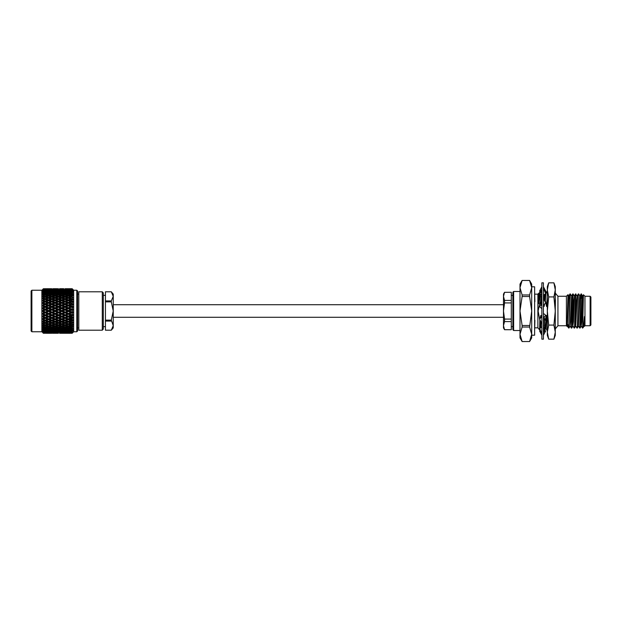 <?xml version="1.0" encoding="UTF-8"?>
<svg xmlns="http://www.w3.org/2000/svg" width="622" height="622" viewBox="0 0 622 622"><rect width="100%" height="100%" fill="white"/><g stroke="black" fill="none" stroke-linecap="round" stroke-linejoin="round"><path stroke-width="0.93" d="M554.902 286.291L553.907 282.839L555.283 289.875L555.283 335.39L553.907 339.161L548.69 339.161L547.321 332.125L547.321 286.61L548.69 282.839L547.321 289.875L547.562 287.006M547.321 289.875L548.69 296.919L553.907 296.919L555.283 289.875L555.283 286.61L553.907 282.839L548.69 282.839M555.283 292.441L555.283 295.326M555.283 326.915L555.283 314.934M547.321 335.39L547.321 332.125L548.69 339.161L547.321 335.39M553.907 296.919L555.283 311L553.907 325.081L548.69 325.081L547.321 332.125M548.69 296.919L547.321 311L548.69 325.081M553.907 325.081L555.283 332.125L553.907 339.161L555.283 332.125M543.418 335.274L545.704 330.904L543.418 330.904L544.647 330.904L543.418 332.824M540.712 331.036L539.569 330.904L541.855 335.274M541.855 311L541.855 339.177L543.418 339.177L543.418 282.823L541.855 282.823L541.855 311M544.04 329.987L543.511 330.904M544.95 330.08L544.615 330.904M540.658 291.096L540.495 291.485M541.031 292.363L541.754 291.096M543.418 286.726L545.704 291.096L544.561 290.964M541.855 286.726L539.569 291.096L541.855 291.096L540.627 291.096L541.855 289.176M543.418 295.085L545.704 293.74L543.418 288.196M541.855 294.525L539.569 296.056L540.627 296.725L541.855 295.761M540.627 296.725L541.855 296.002M543.418 305.153L545.704 302.976L543.418 298.381M541.855 304.002L539.569 306.724L541.008 307.921M541.855 308.621L539.569 306.724M543.418 317.998L545.704 315.276L544.258 314.079M545.704 315.276L543.418 313.379M541.855 316.847L539.569 319.024L541.855 323.619M543.418 327.475L545.704 325.944L544.647 325.275L543.418 326.239M544.647 325.275L543.418 325.998M541.855 326.915L539.569 328.26L541.855 333.804M531.709 286.804L534.632 286.804L534.632 335.196L531.709 335.196M504.543 292.27L503.486 294.097L503.486 327.903L504.543 329.73L511.292 329.73L504.543 329.676L503.486 325.633L504.543 321.597L511.292 321.597L511.292 319.078L504.543 319.078L503.486 311L504.543 302.922L511.292 302.922L511.292 300.403L504.543 300.403L503.486 296.367L504.543 292.324L511.292 292.27L504.543 292.324M511.292 329.676L511.292 321.597M511.292 319.078L511.292 302.922M511.292 300.403L511.292 292.324M504.543 302.922L504.543 300.403M504.543 321.597L504.543 319.078M555.283 293.086L557.934 296.251L557.934 325.749L555.283 328.914M555.189 316.621L555.283 293.498M555.462 293.366L555.283 295.357M555.462 299.648L555.345 306.008M547.484 293.296L546.551 306.498L547.321 304.415M547.321 294.501L546.901 306.498M547.321 319.164L546.326 315.502L545.758 328.688L544.328 330.5L544.623 326.845M544.172 294.641L543.962 299.485M543.807 304.78L544.11 306.498L544.631 304.002M546.676 315.502L546.093 328.704L547.321 330.515M544.538 294.431L544.297 300.138M544.164 304.446L544.11 306.498M543.48 317.531L543.418 319.863M541.91 293.296L541.443 293.895M541.296 296.336L541.008 305.348M543.846 317.049L543.558 325.912M541.653 296.126L541.365 305.013M541.365 317.306L541.101 315.502L541.039 317.617M540.922 321.745L540.673 327.607M540.129 291.555L539.103 293.312L538.613 303.746L540.129 291.555L540.129 295.644M541.101 315.502L540.681 317.959M540.596 321.084L540.308 327.825M539.118 293.296L538.613 294.455L538.613 303.746M545.183 301.927L545.517 293.848M547.321 328.859L547.135 330.515M545.175 292.457L545.743 291.485L545.548 293.351M541.684 304.687L541.855 303.948M544.079 316.831L544.818 320.361L544.678 325.298M541.855 326.379L541.832 326.923M540.129 296.414L540.075 301.779L540.837 305.511M540.168 291.485L540.223 295.574M540.191 296.453L540.129 298.389M544.818 320.361L545.02 325.516M544.989 326.488L544.709 330.5M547.15 293.312L546.093 291.485L545.269 301.639M545.618 301.639L546.551 306.498M543.55 305.029L543.76 306.498M546.326 315.502L545.167 320.361M540.751 315.502L540.106 318.503M539.826 319.545L539.647 328.214M539.639 328.432L539.531 329.8L540.184 328.688M538.792 293.312L538.613 294.455M534.889 294.167L537.882 294.167L537.882 327.833L539.531 329.8M540.075 301.779L538.123 311L539.608 318.977M534.632 320.307L534.632 301.693M534.889 320.307L534.632 330.484M534.632 291.516L534.889 301.693M529.594 280.468L522.115 280.468L520 287.714L522.115 294.96L529.594 294.96L531.709 287.714L529.594 280.452L522.115 280.468M529.594 327.04L522.115 327.04L520 334.286L522.115 341.532L529.594 341.532L531.709 334.286L529.594 327.04L531.709 311L529.594 296.507L522.115 296.507L520 311L522.115 325.493L529.594 325.493M522.115 327.04L522.115 325.493M522.115 280.452L520 284.114L520 337.886L522.115 341.532M529.594 341.532L522.115 341.548M522.115 296.507L522.115 294.96M529.594 294.96L529.594 296.507M529.594 280.452L531.709 284.114L531.709 337.886L529.594 341.548M590.122 296.251L590.9 297.028L590.9 324.972L590.122 325.749L590.122 296.251L584.96 296.251L584.96 325.749L590.122 325.749M584.245 326.247L584.447 316.551L583.234 327.46L582.635 328.074L583.452 294.735L582.853 295.753L582.519 300.208L581.827 321.792L581.127 326.262M584.447 316.551L583.934 326.247L583.234 327.46M582.783 298.319L582.519 295.738L582.176 300.208L581.15 326.247L580.085 328.074L579.906 326.775M580.349 298.319L579.735 295.738L579.385 300.208L578.359 326.247L577.294 328.074L577.123 326.775M577.294 295.738L576.602 300.208L575.575 326.247L574.51 328.074L574.331 326.775M574.51 295.738L573.811 300.208L572.784 326.247L571.719 328.074L571.548 326.775M571.548 296.896L570.001 326.247L568.936 328.074L568.733 326.371L568.733 328.074L570.327 293.926L571.393 295.753M568.85 298.319L568.586 295.738L568.236 300.208L567.093 326.433L567.979 294.68L568.609 295.753M584.447 324.979L583.918 326.262M583.133 298.319L582.519 295.738M581.453 298.319L581.127 293.926L580.062 295.753L578.514 325.104M578.514 295.225L578.343 293.926L577.278 295.753L575.731 325.104M575.731 295.225L575.552 293.926L574.487 295.753L573.461 321.792L572.769 326.262M572.94 295.225L572.769 293.926L571.704 295.753L570.677 321.792L569.977 326.262M569.2 298.319L568.586 295.738M570.156 295.225L569.977 293.926L568.912 295.753L567.365 325.104M567.762 324.404L568.337 327.662L568.733 327.125L569.962 293.942M582.635 327.483L582.635 328.074M581.111 293.942L579.735 328.074L578.67 326.247M578.32 293.942L577.294 328.074M576.967 295.753L575.537 293.942L574.51 328.074M572.745 293.942L571.369 328.074L570.304 326.247M581.803 298.319L581.477 293.926L581.127 298.925L580.435 323.075L579.735 328.074M578.343 293.926L577.317 328.058M575.902 293.926L574.526 328.058M574.184 295.753L573.111 293.926L572.069 323.075L571.369 328.074M557.934 296.251L566.409 296.251L566.409 325.749L567.093 326.433M513.632 330.515L512.847 329.73L512.847 292.27L513.632 291.485L513.632 330.515L520 330.515M71.623 296.437L71.623 297.277L72.393 296.951L72.914 297.689L72.152 296.266L69.439 295.745L71.623 295.085L72.152 295.24L72.238 296.329M65.007 298.661L62.822 297.899L65.007 297.168L67.199 297.899L65.007 298.661L65.007 299.47L68.319 300.628L72.914 299.026L69.439 297.899L71.623 297.168L72.152 297.339L72.261 298.552M71.623 294.439L71.623 295.31L72.393 294.929L72.914 295.675L72.152 294.284L69.439 293.833L72.152 293.39L72.152 294.284L72.914 294.952M71.623 292.698L71.623 293.584L72.393 293.164L72.914 293.903L72.152 292.573L69.439 292.185L71.623 291.702L72.152 291.819L72.152 292.573M71.623 288.725L72.914 289.487L72.152 288.725L66.57 288.717M71.623 288.841L71.623 289.65M70.068 288.717L65.007 288.725M68.319 288.74L68.319 289.518M71.623 288.958L69.439 289.113L71.623 288.958M72.284 289.72L72.914 290.031L72.152 289.253M71.623 289.308L71.623 290.155M68.319 288.795L70.504 288.896L68.319 288.795M68.319 289.028L68.319 289.86M65.007 288.841L65.007 289.65M63.452 288.717L59.961 288.717M61.485 288.732L61.702 289.518M63.918 288.74L59.494 288.74M71.623 289.541L72.152 289.603L71.623 290.109L69.439 289.805L71.623 289.541M71.623 290.109L71.623 290.987L72.914 290.801L72.152 290.031M68.319 289.207L70.504 289.417L68.319 289.665L66.134 289.417L68.319 289.207M68.319 289.665L68.319 290.528M69.05 290.062L69.439 289.805M65.007 288.958L67.199 289.113L65.007 288.958M65.007 289.308L65.007 290.155M61.702 288.795L63.887 288.896L61.702 288.795M61.702 289.028L61.702 289.86M58.406 288.725L56.213 288.763L58.406 288.725M58.406 288.841L58.406 289.65M56.843 288.717L53.344 288.717M55.094 288.74L55.094 289.518M57.31 288.74L52.878 288.74M51.789 288.725L46.736 288.717M71.623 290.458L72.152 290.552L71.623 291.252L69.439 290.839L71.623 290.458M72.914 291.889L72.152 291.143L72.914 291.889L71.623 292.138L70.504 291.477L68.319 291.936L66.134 291.477L68.319 291.042L70.504 291.477M71.623 291.252L71.623 292.138M68.319 289.961L70.504 290.28L68.319 290.637L66.134 290.28L68.319 289.961M68.319 290.637L68.319 291.524L69.439 290.839M70.955 290.575L70.504 290.28M65.007 289.541L67.199 289.805L65.007 290.109L62.822 289.805L65.007 289.541M65.007 290.109L65.007 290.987M67.588 290.062L67.199 289.805M65.683 290.575L66.134 290.28M61.702 289.207L63.887 289.417L61.702 289.665L59.525 289.417L61.702 289.207M61.702 289.665L61.702 290.528M62.433 290.062L62.822 289.805M58.406 288.958L56.213 289.113L58.406 288.958M58.406 289.308L58.406 290.155M55.094 288.795L57.286 288.896L55.094 288.795M55.094 289.028L55.094 289.86M51.789 288.841L51.789 289.65M50.234 288.717L46.269 288.74M48.485 288.74L48.485 289.518M45.173 288.725L47.365 288.763L43.392 288.748L42.63 289.541L44.053 288.896L43.392 288.857M68.319 291.936L68.319 292.83L69.439 292.185M65.007 290.458L67.199 290.839L65.007 291.252L62.822 290.839L65.007 290.458M65.007 291.252L65.007 292.138L66.134 291.477M68.319 291.524L67.199 290.839M61.702 289.961L63.887 290.28L61.702 290.637L59.525 290.28L61.702 289.961M61.702 290.637L61.702 291.524L62.822 290.839M64.338 290.575L63.887 290.28M58.406 289.541L60.591 289.805L58.406 290.109L56.213 289.805L58.406 289.541M58.406 290.109L58.406 290.987M59.074 290.575L59.525 290.28M55.094 289.207L57.286 289.417L55.094 289.665L52.909 289.417L55.094 289.207M55.094 289.665L55.094 290.528M55.824 290.062L56.213 289.805M51.789 288.958L53.974 289.113L51.789 288.958M51.789 289.308L51.789 290.155M48.485 288.795L46.292 288.896L48.485 288.795M48.485 289.028L48.485 289.86M45.173 288.841L45.173 289.65M68.319 292.441L70.504 292.97L68.319 293.53L66.134 292.97L68.319 292.441M68.319 293.53L68.319 294.416L69.439 293.833M71.623 293.584L70.504 292.97M65.007 291.702L67.199 292.185L65.007 292.698L62.822 292.185L65.007 291.702M65.007 292.698L65.007 293.584L66.134 292.97M68.319 292.83L67.199 292.185M61.702 291.042L63.887 291.477L61.702 291.936L59.525 291.477L61.702 291.042M61.702 291.936L61.702 292.83L62.822 292.185M65.007 292.138L63.887 291.477M58.406 290.458L60.591 290.839L58.406 291.252L56.213 290.839L58.406 290.458M58.406 291.252L58.406 292.138L59.525 291.477M61.702 291.524L60.591 290.839M55.094 289.961L57.286 290.28L55.094 290.637L52.909 290.28L55.094 289.961M55.094 290.637L55.094 291.524L56.213 290.839M57.737 290.575L57.286 290.28M51.789 289.541L53.974 289.805L51.789 290.109L49.604 289.805L51.789 289.541M51.789 290.109L51.789 290.987M54.363 290.062L53.974 289.805M52.458 290.575L52.909 290.28M48.485 289.207L50.67 289.417L48.485 289.665L46.292 289.417L48.485 289.207M48.485 289.665L48.485 290.528M49.216 290.062L49.604 289.805M45.173 288.958L47.365 289.113L45.173 288.958M45.173 289.308L45.173 290.155M68.319 294.136L70.504 294.758L68.319 295.403L66.134 294.758L68.319 294.136M68.319 295.403L68.319 296.266L69.439 295.745M71.623 295.31L70.504 294.758M65.007 293.257L67.199 293.833L65.007 294.439L62.822 293.833L65.007 293.257M65.007 294.439L65.007 295.31L66.134 294.758M68.319 294.416L67.199 293.833M61.702 292.441L63.887 292.97L61.702 293.53L59.525 292.97L61.702 292.441M61.702 293.53L61.702 294.416L62.822 293.833M65.007 293.584L63.887 292.97M58.406 291.702L60.591 292.185L58.406 292.698L56.213 292.185L58.406 291.702M58.406 292.698L58.406 293.584L59.525 292.97M61.702 292.83L60.591 292.185M55.094 291.042L57.286 291.477L55.094 291.936L52.909 291.477L55.094 291.042M55.094 291.936L55.094 292.83L56.213 292.185M58.406 292.138L57.286 291.477M51.789 290.458L53.974 290.839L51.789 291.252L49.604 290.839L51.789 290.458M51.789 291.252L51.789 292.138L52.909 291.477M55.094 291.524L53.974 290.839M48.485 289.961L50.67 290.28L48.485 290.637L46.292 290.28L48.485 289.961M48.485 290.637L48.485 291.524L49.604 290.839M51.121 290.575L50.67 290.28M45.173 289.541L47.365 289.805L45.173 290.109L43.392 289.86L45.173 289.541M45.173 290.109L45.173 290.987M47.754 290.062L47.365 289.805M45.841 290.575L46.292 290.28M71.623 298.661L72.152 300.885L69.439 300.263L71.623 299.462L72.914 299.921L72.393 299.19L72.914 299.921L72.152 299.656M68.319 296.095L70.504 296.795L68.319 297.518L66.134 296.795L68.319 296.095M68.319 297.518L68.319 298.35L69.439 297.899M71.623 297.277L70.504 296.795M65.007 295.085L67.199 295.745L65.007 296.437L62.822 295.745L65.007 295.085M65.007 296.437L65.007 297.277L66.134 296.795M68.319 296.266L67.199 295.745M61.702 294.136L63.887 294.758L61.702 295.403L59.525 294.758L61.702 294.136M61.702 295.403L61.702 296.266L62.822 295.745M65.007 295.31L63.887 294.758M58.406 293.257L60.591 293.833L58.406 294.439L56.213 293.833L58.406 293.257M58.406 294.439L58.406 295.31L59.525 294.758M61.702 294.416L60.591 293.833M55.094 292.441L57.286 292.97L55.094 293.53L52.909 292.97L55.094 292.441M55.094 293.53L55.094 294.416L56.213 293.833M58.406 293.584L57.286 292.97M51.789 291.702L53.974 292.185L51.789 292.698L49.604 292.185L51.789 291.702M51.789 292.698L51.789 293.584L52.909 292.97M55.094 292.83L53.974 292.185M48.485 291.042L50.67 291.477L48.485 291.936L46.292 291.477L48.485 291.042M48.485 291.936L48.485 292.83L49.604 292.185M51.789 292.138L50.67 291.477M45.173 290.458L47.365 290.839L45.173 291.252L43.392 290.909L45.173 290.458M45.173 291.252L45.173 292.138L46.292 291.477M48.485 291.524L47.365 290.839M71.39 299.547L70.504 299.058L68.319 299.851L66.134 299.058L68.319 298.288L70.504 299.058M72.152 300.885L72.914 301.359L72.152 300.885L72.914 301.359L71.623 301.833L72.393 301.616L72.914 302.315L72.152 302.152L72.152 303.45L69.439 302.797L71.623 301.942L72.914 302.315L72.393 301.616M71.623 301.087L71.623 301.833L70.504 301.514L68.319 302.362L66.134 301.514L68.319 300.683L70.504 301.514M68.319 299.851L68.319 300.628L69.439 300.263L67.199 300.263L65.007 301.087L62.822 300.263L66.134 299.058M68.319 298.35L67.199 297.899M61.702 296.095L63.887 296.795L61.702 297.518L59.525 296.795L61.702 296.095M61.702 297.518L61.702 298.35L62.822 297.899M65.007 297.277L63.887 296.795M58.406 295.085L60.591 295.745L58.406 296.437L56.213 295.745L58.406 295.085M58.406 296.437L58.406 297.277L59.525 296.795M61.702 296.266L60.591 295.745M55.094 294.136L57.286 294.758L55.094 295.403L52.909 294.758L55.094 294.136M55.094 295.403L55.094 296.266L56.213 295.745M58.406 295.31L57.286 294.758M51.789 293.257L53.974 293.833L51.789 294.439L49.604 293.833L51.789 293.257M51.789 294.439L51.789 295.31L52.909 294.758M55.094 294.416L53.974 293.833M48.485 292.441L50.67 292.97L48.485 293.53L46.292 292.97L48.485 292.441M48.485 293.53L48.485 294.416L49.604 293.833M51.789 293.584L50.67 292.97M45.173 291.702L47.365 292.185L45.173 292.698L43.392 292.278L45.173 291.702M45.173 292.698L45.173 293.584L46.292 292.97M48.485 292.83L47.365 292.185M72.891 303.839L72.152 303.45L72.914 303.847L71.623 304.352L72.393 304.189L72.914 304.85L72.152 304.78L72.152 306.141L69.439 305.456L71.623 304.57L72.914 304.85L72.393 304.189M71.623 303.668L71.623 304.352L70.504 304.111L68.319 304.998L66.134 304.111L68.319 303.241L70.504 304.111M68.319 302.362L68.319 303.077L71.623 301.833L72.914 302.315M65.007 303.668L62.822 302.797L65.007 301.942L67.199 302.797L65.007 303.668L65.007 304.352L69.439 302.797M71.623 301.942L68.319 300.628L66.134 301.514M64.766 299.555L65.256 299.555M65.007 301.087L65.007 301.833L63.887 301.514L61.702 302.362L59.525 301.514L61.702 300.683L63.887 301.514M68.319 300.683L63.887 299.058L61.702 299.851L59.525 299.058L61.702 298.288L63.887 299.058M61.702 299.851L61.702 300.628L65.007 299.47M58.406 298.661L56.213 297.899L58.406 297.168L60.591 297.899L58.406 298.661L58.406 299.47L60.591 300.263L58.406 301.087L58.406 301.833L62.822 300.263M61.702 298.35L60.591 297.899M58.406 301.087L56.213 300.263L59.525 299.058M55.094 296.095L57.286 296.795L55.094 297.518L52.909 296.795L55.094 296.095M55.094 297.518L55.094 298.35L56.213 297.899M58.406 297.277L57.286 296.795M51.789 295.085L53.974 295.745L51.789 296.437L49.604 295.745L51.789 295.085M51.789 296.437L51.789 297.277L52.909 296.795M55.094 296.266L53.974 295.745M48.485 294.136L50.67 294.758L48.485 295.403L46.292 294.758L48.485 294.136M48.485 295.403L48.485 296.266L49.604 295.745M51.789 295.31L50.67 294.758M45.173 293.257L47.365 293.833L45.173 294.439L43.392 293.942L45.173 293.257M45.173 294.439L45.173 295.31L46.292 294.758M48.485 294.416L47.365 293.833M72.914 306.452L72.152 306.141L72.914 306.452L71.623 306.965L72.914 306.452L72.152 306.141M71.623 306.358L71.623 306.965L70.504 306.825L68.319 307.734L66.134 306.825L68.319 305.915L70.504 306.825M68.319 304.998L68.319 305.651L71.623 304.352L72.914 304.85M65.007 306.358L62.822 305.456L65.007 304.57L67.199 305.456L65.007 306.358L65.007 306.965L69.439 305.456M71.623 304.57L67.199 302.797M61.702 304.998L59.525 304.111L61.702 303.241L63.887 304.111L61.702 304.998L61.702 305.651L66.134 304.111M68.319 303.241L65.007 301.833L62.822 302.797M61.702 302.362L61.702 303.077L60.591 302.797L58.406 303.668L56.213 302.797L58.406 301.942L60.591 302.797M65.007 301.942L60.591 300.263M58.157 299.555L58.647 299.555M55.094 302.362L52.909 301.514L55.094 300.683L57.286 301.514L55.094 302.362L55.094 303.077L59.525 301.514M61.702 300.683L57.286 299.058L55.094 299.851L52.909 299.058L55.094 298.288L57.286 299.058M55.094 299.851L55.094 300.628L58.406 299.47M51.789 298.661L49.604 297.899L51.789 297.168L53.974 297.899L51.789 298.661L51.789 299.47L53.974 300.263L51.789 301.087L51.789 301.833L56.213 300.263M55.094 298.35L53.974 297.899M51.789 301.087L49.604 300.263L52.909 299.058M48.485 296.095L50.67 296.795L48.485 297.518L46.292 296.795L48.485 296.095M48.485 297.518L48.485 298.35L49.604 297.899M51.789 297.277L50.67 296.795M45.173 295.085L47.365 295.745L45.173 296.437L43.392 295.87L45.173 295.085M45.173 296.437L45.173 297.277L46.292 296.795M48.485 296.266L47.365 295.745M71.623 307.291L72.152 307.517L72.152 308.901L71.623 309.126L69.439 308.209L71.623 306.965L72.914 307.486L72.152 307.517M71.623 309.126L71.623 309.647L72.914 309.118L72.152 308.901M68.319 310.526L66.134 309.6L68.319 308.675L70.504 309.6L68.319 310.526L68.319 311L72.914 309.118M68.319 307.734L68.319 308.302L71.623 306.965L67.199 305.456M65.007 309.126L62.822 308.209L65.007 307.291L67.199 308.209L65.007 309.126L65.007 309.647L69.439 308.209M61.702 307.734L59.525 306.825L61.702 305.915L63.887 306.825L61.702 307.734L61.702 308.302L66.134 306.825M68.319 305.915L63.887 304.111M58.406 306.358L56.213 305.456L58.406 304.57L60.591 305.456L58.406 306.358L58.406 306.965L62.822 305.456M65.007 304.57L61.702 303.077L59.525 304.111M58.406 303.668L58.406 304.352L57.286 304.111L55.094 304.998L52.909 304.111L55.094 303.241L57.286 304.111M61.702 303.241L57.286 301.514M51.789 303.668L49.604 302.797L51.789 301.942L53.974 302.797L51.789 303.668L51.789 304.352L56.213 302.797M58.406 301.942L53.974 300.263M51.556 299.547L52.023 299.547M48.485 302.362L46.292 301.514L48.485 300.683L50.67 301.514L48.485 302.362L48.485 303.077L52.909 301.514M55.094 300.683L50.67 299.058L48.485 299.851L46.292 299.058L48.485 298.288L50.67 299.058M48.485 299.851L48.485 300.628L51.789 299.47M45.173 298.661L43.392 297.767L45.173 297.168L47.365 297.899L45.173 298.661L45.173 299.47L47.365 300.263L45.173 301.087L45.173 301.833L49.604 300.263M48.485 298.35L47.365 297.899M45.173 301.087L43.392 300.115L46.292 299.058M71.623 310.075L72.152 310.3L72.152 311.7L71.623 311.925L69.439 311L71.623 310.075L71.623 309.647L70.504 309.6M71.623 311.925L71.623 312.353L72.914 311.824L72.152 311.7M68.319 313.325L66.134 312.399L68.319 311.474L70.504 312.399L68.319 313.698L72.914 311.824M65.007 311.925L62.822 311L65.007 310.075L67.199 311L65.007 312.353L69.439 311M68.319 308.675L67.199 308.209M61.702 310.526L59.525 309.6L61.702 308.675L63.887 309.6L61.702 310.526L61.702 311L66.134 309.6M65.007 307.291L63.887 306.825M58.406 309.126L56.213 308.209L58.406 307.291L60.591 308.209L58.406 309.126L58.406 309.647L62.822 308.209M61.702 305.915L60.591 305.456M55.094 307.734L52.909 306.825L55.094 305.915L57.286 306.825L55.094 307.734L55.094 308.302L59.525 306.825M55.094 304.998L55.094 305.651L58.406 304.352L72.393 309.616M51.789 306.358L49.604 305.456L51.789 304.57L53.974 305.456L51.789 306.358L51.789 306.965L56.213 305.456M58.406 304.57L53.974 302.797M48.485 304.998L46.292 304.111L48.485 303.241L50.67 304.111L48.485 304.998L48.485 305.651L52.909 304.111M55.094 303.241L50.67 301.514M45.173 303.668L43.392 302.961L45.173 301.942L47.365 302.797L45.173 303.668L45.173 304.352L49.604 302.797M51.789 301.942L47.365 300.263M44.932 299.555L45.422 299.555M43.392 301.763L42.63 302.79L46.292 301.514M48.485 300.683L44.053 299.058L43.392 299.299L43.392 298.824L44.053 299.058M71.623 312.874L72.152 313.099L72.152 314.483L71.623 314.709L69.439 313.791L71.623 312.874L71.623 312.353L70.504 312.399M72.152 314.483L72.914 314.514L71.623 315.035L72.914 315.548L72.152 315.859L72.152 317.22L69.439 316.544L72.152 315.859M71.623 314.709L68.319 316.085L66.134 315.175L68.319 314.265L70.504 315.175M65.007 314.709L62.822 313.791L65.007 312.874L67.199 313.791L65.007 315.035L68.319 313.698L69.439 313.791M68.319 311.474L68.319 311L67.199 311M61.702 313.325L59.525 312.399L61.702 311.474L63.887 312.399L61.702 313.698L66.134 312.399M65.007 310.075L65.007 309.647L63.887 309.6M58.406 311.925L56.213 311L58.406 310.075L60.591 311L58.406 312.353L62.822 311M61.702 308.675L60.591 308.209M55.094 310.526L52.909 309.6L55.094 308.675L57.286 309.6L55.094 310.526L55.094 311L59.525 309.6M58.406 307.291L57.286 306.825M51.789 309.126L49.604 308.209L51.789 307.291L53.974 308.209L51.789 309.126L51.789 309.647L56.213 308.209M55.094 305.915L53.974 305.456M48.485 307.734L46.292 306.825L48.485 305.915L50.67 306.825L48.485 307.734L48.485 308.302L52.909 306.825M51.789 304.57L50.67 304.111M45.173 306.358L43.392 305.627L45.173 304.57L47.365 305.456L45.173 306.358L45.173 306.965L49.604 305.456M48.485 303.241L47.365 302.797M43.392 304.383L42.63 305.348L46.292 304.111M72.914 317.15L72.152 317.22L72.914 317.15L72.393 317.811L72.914 317.15L71.623 317.648L72.914 318.153L72.152 318.55L72.152 319.848L69.439 319.203L72.152 318.55M71.623 317.43L68.319 318.759L66.134 317.889L68.319 317.002L70.504 317.889M68.319 316.085L71.623 315.035L72.914 315.548M65.007 317.43L62.822 316.544L65.007 315.642L67.199 316.544L65.007 317.648L68.319 316.349L69.439 316.544M71.623 315.642L71.623 315.035L68.319 313.698L67.199 313.791M61.702 316.085L59.525 315.175L61.702 314.265L63.887 315.175L61.702 316.349L65.007 315.035L66.134 315.175M68.319 314.265L68.319 313.698L63.887 312.399M58.406 314.709L56.213 313.791L58.406 312.874L60.591 313.791L58.406 315.035L61.702 313.698L62.822 313.791M65.007 312.874L65.007 312.353L60.591 311M55.094 313.325L52.909 312.399L55.094 311.474L57.286 312.399L55.094 313.698L59.525 312.399M61.702 311.474L61.702 311L57.286 309.6M51.789 311.925L49.604 311L51.789 310.075L53.974 311L51.789 312.353L56.213 311M58.406 310.075L58.406 309.647L53.974 308.209M48.485 310.526L46.292 309.6L48.485 308.675L50.67 309.6L48.485 310.526L48.485 311L52.909 309.6M55.094 308.675L50.67 306.825M45.173 309.126L43.392 308.38L45.173 307.291L47.365 308.209L45.173 309.126L45.173 309.647L49.604 308.209M51.789 307.291L47.365 305.456M43.392 307.097L42.63 307.991L46.292 306.825M48.485 305.915L44.053 304.111M72.914 319.685L72.152 319.848L72.914 319.685L72.393 320.384L72.914 319.685L71.623 320.167L72.914 320.641L72.152 321.115L72.152 322.344L71.219 322.39M71.623 320.058L68.319 321.317L66.134 320.486L68.319 319.638L70.504 320.486M68.319 318.759L71.623 317.648L72.914 318.153L72.393 317.811M65.007 320.058L62.822 319.203L65.007 318.332L67.199 319.203L65.007 320.167L68.319 318.923L69.439 319.203M71.623 318.332L71.623 317.648L68.319 316.349L67.199 316.544M61.702 318.759L59.525 317.889L61.702 317.002L63.887 317.889L61.702 318.923L65.007 317.648L66.134 317.889M68.319 317.002L68.319 316.349L65.007 315.035L63.887 315.175M58.406 317.43L56.213 316.544L58.406 315.642L60.591 316.544L58.406 317.648L61.702 316.349L62.822 316.544M65.007 315.642L65.007 315.035L61.702 313.698L60.591 313.791M55.094 316.085L52.909 315.175L55.094 314.265L57.286 315.175L55.094 316.349L58.406 315.035L59.525 315.175M61.702 314.265L61.702 313.698L57.286 312.399M51.789 314.709L49.604 313.791L51.789 312.874L53.974 313.791L51.789 315.035L55.094 313.698L56.213 313.791M58.406 312.874L58.406 312.353L53.974 311M48.485 313.325L46.292 312.399L48.485 311.474L50.67 312.399L48.485 313.698L52.909 312.399M55.094 311.474L55.094 311L50.67 309.6M45.173 311.925L43.392 311.171L45.173 310.075L47.365 311L45.173 312.353L49.604 311M51.789 310.075L51.789 309.647L47.365 308.209M43.392 309.88L42.63 310.689L46.292 309.6M48.485 308.675L44.053 306.825M71.623 323.339L72.152 323.526L72.152 324.661L69.439 324.101L71.623 323.339L71.623 322.53L72.914 322.079L71.623 322.538L69.439 321.737L72.152 321.115M72.152 323.526L72.914 322.973L72.393 322.81L72.914 322.079L72.393 322.81L71.623 322.53L68.319 323.712L66.134 322.942L68.319 322.149L70.504 322.942M68.319 321.317L72.393 320.384M65.256 322.445L68.319 321.372L71.623 322.538L68.319 321.372L64.766 322.445M71.623 320.913L71.623 320.167L68.319 318.923L67.199 319.203M61.702 321.317L59.525 320.486L61.702 319.638L63.887 320.486L61.702 321.372L65.007 320.167L66.134 320.486M68.319 319.638L68.319 318.923L65.007 317.648L63.887 317.889M58.406 320.058L56.213 319.203L58.406 318.332L60.591 319.203L58.406 320.167L61.702 318.923L62.822 319.203M65.007 318.332L65.007 317.648L61.702 316.349L60.591 316.544M55.094 318.759L52.909 317.889L55.094 317.002L57.286 317.889L55.094 318.923L58.406 317.648L59.525 317.889M61.702 317.002L61.702 316.349L58.406 315.035L57.286 315.175M51.789 317.43L49.604 316.544L51.789 315.642L53.974 316.544L51.789 317.648L55.094 316.349L56.213 316.544M58.406 315.642L58.406 315.035L55.094 313.698L53.974 313.791M48.485 316.085L46.292 315.175L48.485 314.265L50.67 315.175L48.485 316.349L51.789 315.035L52.909 315.175M55.094 314.265L55.094 313.698L50.67 312.399M45.173 314.709L43.392 313.962L45.173 312.874L47.365 313.791L45.173 315.035L48.485 313.698L49.604 313.791M51.789 312.874L51.789 312.353L47.365 311M43.392 312.679L43.392 312.12L44.053 312.399L42.63 313.387L46.292 312.399M48.485 311.474L48.485 311L44.053 309.6M71.623 325.563L72.152 325.734L72.152 326.76L69.439 326.255L71.623 325.563L71.623 324.723L72.393 325.049L72.914 324.311L72.152 324.661M68.319 324.482L70.504 325.205L68.319 325.905L66.134 325.205L68.319 324.482L68.319 323.65L69.439 324.101M65.007 323.339L67.199 324.101L65.007 324.832L62.822 324.101L65.007 323.339L65.007 322.53L62.822 321.737L65.007 320.913L67.199 321.737M58.647 322.445L56.213 321.737L58.406 320.913L60.591 321.737L58.406 322.538L61.702 321.372L66.134 322.942M68.319 322.149L68.319 321.372L65.007 320.167L63.887 320.486M61.702 322.149L63.887 322.942L61.702 323.712L59.525 322.942L61.702 322.149L61.702 321.372L62.822 321.737M65.007 320.913L65.007 320.167L61.702 318.923L60.591 319.203M55.094 321.317L52.909 320.486L55.094 319.638L57.286 320.486L55.094 321.372L58.406 320.167L59.525 320.486M61.702 319.638L61.702 318.923L58.406 317.648L57.286 317.889M51.789 320.058L49.604 319.203L51.789 318.332L53.974 319.203L51.789 320.167L55.094 318.923L56.213 319.203M58.406 318.332L58.406 317.648L55.094 316.349L53.974 316.544M48.485 318.759L46.292 317.889L48.485 317.002L50.67 317.889L48.485 318.923L51.789 317.648L52.909 317.889M55.094 317.002L55.094 316.349L51.789 315.035L50.67 315.175M45.173 317.43L43.392 316.707L45.173 315.642L47.365 316.544L45.173 317.648L48.485 316.349L49.604 316.544M51.789 315.642L51.789 315.035L48.485 313.698L47.365 313.791M43.392 315.447L43.392 314.903L44.053 315.175L42.63 316.046L45.173 315.035L46.292 315.175M48.485 314.265L48.485 313.698L44.053 312.399M71.623 327.561L72.152 327.716L72.152 328.61L69.439 328.167L71.623 327.561L71.623 326.69L72.393 327.071L72.914 326.325L72.152 326.76M71.623 324.723L70.504 325.205M68.319 326.597L70.504 327.242L68.319 327.864L66.134 327.242L68.319 326.597L68.319 325.734L69.439 326.255M68.319 323.65L67.199 324.101M65.007 325.563L67.199 326.255L65.007 326.915L62.822 326.255L65.007 325.563L65.007 324.723L66.134 325.205M65.007 322.53L63.887 322.942M61.702 324.482L63.887 325.205L61.702 325.905L59.525 325.205L61.702 324.482L61.702 323.65L62.822 324.101M58.406 323.339L60.591 324.101L58.406 324.832L56.213 324.101L58.406 323.339L58.157 322.445M58.406 320.913L58.406 320.167L61.702 321.372L60.591 321.737M52.023 322.453L49.604 321.737L51.789 320.913L53.974 321.737L51.789 322.538L55.094 321.372L59.525 322.942M55.094 319.638L55.094 318.923L58.406 320.167L57.286 320.486M55.094 322.149L57.286 322.942L55.094 323.712L52.909 322.942L55.094 322.149L55.094 321.372L56.213 321.737M51.789 318.332L51.789 317.648L55.094 318.923L53.974 319.203M48.485 321.317L46.292 320.486L48.485 319.638L50.67 320.486L48.485 321.372L51.789 320.167L52.909 320.486M48.485 317.002L48.485 316.349L51.789 317.648L50.67 317.889M45.173 320.058L43.392 319.366L45.173 318.332L47.365 319.203L45.173 320.167L48.485 318.923L49.604 319.203M45.173 315.642L45.173 315.035L48.485 316.349L47.365 316.544M43.392 318.153L43.392 317.617L44.053 317.889L42.63 318.635L45.173 317.648L46.292 317.889M71.623 329.302L72.152 329.427L72.152 330.181L69.439 329.815L71.623 329.302L71.623 328.416L72.393 328.836L72.914 328.097L72.152 328.61M71.623 326.69L70.504 327.242M68.319 328.47L70.504 329.03L68.319 329.559L66.134 329.03L68.319 328.47L68.319 327.584L69.439 328.167M68.319 325.734L67.199 326.255M65.007 327.561L67.199 328.167L65.007 328.743L62.822 328.167L65.007 327.561L65.007 326.69L66.134 327.242M65.007 324.723L63.887 325.205M61.702 326.597L63.887 327.242L61.702 327.864L59.525 327.242L61.702 326.597L61.702 325.734L62.822 326.255M61.702 323.65L60.591 324.101M58.406 325.563L60.591 326.255L58.406 326.915L56.213 326.255L58.406 325.563L58.406 324.723L59.525 325.205M58.406 322.53L57.286 322.942M55.094 324.482L57.286 325.205L55.094 325.905L52.909 325.205L55.094 324.482L55.094 323.65L56.213 324.101M51.789 323.339L53.974 324.101L51.789 324.832L49.604 324.101L51.789 323.339L51.556 322.453M51.789 320.913L51.789 320.167L55.094 321.372L53.974 321.737M45.422 322.445L43.392 321.885L45.173 320.913L47.365 321.737L45.173 322.538L48.485 321.372L52.909 322.942M48.485 319.638L48.485 318.923L51.789 320.167L50.67 320.486M48.485 322.149L50.67 322.942L48.485 323.712L46.292 322.942L48.485 322.149L48.485 321.372L49.604 321.737M45.173 318.332L45.173 317.648L48.485 318.923L47.365 319.203M43.392 320.742L43.392 320.237L44.053 320.486L42.63 321.092L45.173 320.167L46.292 320.486M71.623 330.748L72.152 331.448L69.439 331.161L71.623 330.748L71.623 329.862L72.393 330.313L72.914 329.598L72.152 330.181M71.623 328.416L70.504 329.03M68.319 330.064L70.504 330.523L68.319 330.958L66.134 330.523L68.319 330.064L68.319 329.17L69.439 329.815M68.319 327.584L67.199 328.167M65.007 329.302L67.199 329.815L65.007 330.298L62.822 329.815L65.007 329.302L65.007 328.416L66.134 329.03M65.007 326.69L63.887 327.242M61.702 328.47L63.887 329.03L61.702 329.559L59.525 329.03L61.702 328.47L61.702 327.584L62.822 328.167M61.702 325.734L60.591 326.255M58.406 327.561L60.591 328.167L58.406 328.743L56.213 328.167L58.406 327.561L58.406 326.69L59.525 327.242M58.406 324.723L57.286 325.205M55.094 326.597L57.286 327.242L55.094 327.864L52.909 327.242L55.094 326.597L55.094 325.734L56.213 326.255M55.094 323.65L53.974 324.101M51.789 325.563L53.974 326.255L51.789 326.915L49.604 326.255L51.789 325.563L51.789 324.723L52.909 325.205M51.789 322.53L50.67 322.942M48.485 324.482L50.67 325.205L48.485 325.905L46.292 325.205L48.485 324.482L48.485 323.65L49.604 324.101M45.173 323.339L47.365 324.101L45.173 324.832L43.392 324.233L45.173 323.339L44.932 322.445M45.173 320.913L45.173 320.167L48.485 321.372L47.365 321.737M43.392 321.885L46.292 322.942M71.623 331.891L72.152 332.397L69.439 332.195L71.623 331.891L71.623 331.013L72.393 331.495L72.914 330.811L72.152 331.448M71.623 329.862L70.504 330.523M68.319 331.363L70.504 331.72L66.134 331.72L68.319 331.363L68.319 330.476L69.439 331.161M68.319 329.17L67.199 329.815M65.007 330.748L67.199 331.161L62.822 331.161L65.007 330.748L65.007 329.862L66.134 330.523M65.007 328.416L63.887 329.03M61.702 330.064L63.887 330.523L61.702 330.958L59.525 330.523L61.702 330.064L61.702 329.17L62.822 329.815M61.702 327.584L60.591 328.167M58.406 329.302L60.591 329.815L58.406 330.298L56.213 329.815L58.406 329.302L58.406 328.416L59.525 329.03M58.406 326.69L57.286 327.242M55.094 328.47L57.286 329.03L55.094 329.559L52.909 329.03L55.094 328.47L55.094 327.584L56.213 328.167M55.094 325.734L53.974 326.255M51.789 327.561L53.974 328.167L51.789 328.743L49.604 328.167L51.789 327.561L51.789 326.69L52.909 327.242M51.789 324.723L50.67 325.205M48.485 326.597L50.67 327.242L48.485 327.864L46.292 327.242L48.485 326.597L48.485 325.734L49.604 326.255M48.485 323.65L47.365 324.101M45.173 325.563L47.365 326.255L45.173 326.915L43.392 326.379L45.173 325.563L45.173 324.723L46.292 325.205M70.955 331.425L70.504 331.72M69.05 331.938L69.439 332.195M68.319 330.476L67.199 331.161M65.683 331.425L66.134 331.72M65.007 329.862L63.887 330.523M61.702 331.363L63.887 331.72L59.525 331.72L61.702 331.363L61.702 330.476L62.822 331.161M61.702 329.17L60.591 329.815M58.406 330.748L60.591 331.161L56.213 331.161L58.406 330.748L58.406 329.862L59.525 330.523M58.406 328.416L57.286 329.03M55.094 330.064L57.286 330.523L55.094 330.958L52.909 330.523L55.094 330.064L55.094 329.17L56.213 329.815M55.094 327.584L53.974 328.167M51.789 329.302L53.974 329.815L51.789 330.298L49.604 329.815L51.789 329.302L51.789 328.416L52.909 329.03M51.789 326.69L50.67 327.242M48.485 328.47L50.67 329.03L48.485 329.559L46.292 329.03L48.485 328.47L48.485 327.584L49.604 328.167M48.485 325.734L47.365 326.255M45.173 327.561L47.365 328.167L45.173 328.743L43.392 328.276L45.173 327.561L45.173 326.69L46.292 327.242M71.623 332.692L69.439 332.887L71.623 332.692L71.623 331.845M68.319 332.335L70.504 332.583L66.134 332.583L68.319 332.335L68.319 331.472M65.007 331.891L67.199 332.195L62.822 332.195L65.007 331.891L65.007 331.013M67.588 331.938L67.199 332.195M64.338 331.425L63.887 331.72M62.433 331.938L62.822 332.195M61.702 330.476L60.591 331.161M59.074 331.425L59.525 331.72M58.406 329.862L57.286 330.523M55.094 331.363L57.286 331.72L52.909 331.72L55.094 331.363L55.094 330.476L56.213 331.161M55.094 329.17L53.974 329.815M51.789 330.748L53.974 331.161L49.604 331.161L51.789 330.748L51.789 329.862L52.909 330.523M51.789 328.416L50.67 329.03M48.485 330.064L50.67 330.523L48.485 330.958L46.292 330.523L48.485 330.064L48.485 329.17L49.604 329.815M48.485 327.584L47.365 328.167M45.173 329.302L47.365 329.815L45.173 330.298L43.392 329.909L45.173 329.302L45.173 328.416L46.292 329.03M71.623 333.159L69.439 333.236L71.623 333.159L71.623 332.35M72.914 332.513L72.152 333.275L72.914 332.513M72.385 333.034L73.676 331.759L73.676 290.241L72.393 288.958M68.319 332.972L70.504 333.104L66.134 333.104L68.319 332.972L68.319 332.14M65.007 332.692L67.199 332.887L62.822 332.887L65.007 332.692L65.007 331.845M61.702 332.335L63.887 332.583L59.525 332.583L61.702 332.335L61.702 331.472M58.406 331.891L60.591 332.195L56.213 332.195L58.406 331.891L58.406 331.013M57.737 331.425L57.286 331.72M55.824 331.938L56.213 332.195M55.094 330.476L53.974 331.161M52.458 331.425L52.909 331.72M51.789 329.862L50.67 330.523M48.485 331.363L50.67 331.72L46.292 331.72L48.485 331.363L48.485 330.476L49.604 331.161M48.485 329.17L47.365 329.815M45.173 330.748L47.365 331.161L43.392 331.238L45.173 330.748L45.173 329.862L46.292 330.523M71.211 333.275L72.152 333.275M72.152 333.182L72.813 332.521M68.319 333.26L70.504 333.283L66.134 333.283L68.319 333.26L68.319 332.482M65.007 333.159L67.199 333.236L62.822 333.236L65.007 333.159L65.007 332.35M59.961 333.283L66.134 333.283M61.702 332.972L63.887 333.104L59.525 333.104L61.702 332.972L61.702 332.14M58.406 332.692L56.213 332.887L58.406 332.692L58.406 331.845M55.094 332.335L57.286 332.583L52.909 332.583L55.094 332.335L55.094 331.472M51.789 331.891L53.974 332.195L49.604 332.195L51.789 331.891L51.789 331.013M54.363 331.938L53.974 332.195M51.121 331.425L50.67 331.72M49.216 331.938L49.604 332.195M48.485 330.476L47.365 331.161M45.841 331.425L46.292 331.72M61.702 332.482L61.485 333.268M58.406 333.159L56.213 333.236L58.406 333.159L58.406 332.35M59.494 333.26L63.887 333.283M55.094 332.972L57.286 333.104L52.909 333.104L55.094 332.972L55.094 332.14M51.789 332.692L53.974 332.887L49.604 332.887L51.789 332.692L51.789 331.845M48.485 332.335L50.67 332.583L46.292 332.583L48.485 332.335L48.485 331.472M45.173 331.891L47.365 332.195L43.392 332.241L45.173 331.891L45.173 331.013M47.754 331.938L47.365 332.195M52.878 333.26L58.406 333.275M57.31 333.26L52.909 333.283M51.789 333.159L53.974 333.236L49.604 333.236L51.789 333.159L51.789 332.35M55.094 333.26L55.094 332.482M48.485 332.972L46.292 333.104L48.485 332.972L48.485 332.14M45.173 332.692L47.365 332.887L43.392 332.918L45.173 332.692L45.173 331.845M46.269 333.26L51.789 333.275M45.173 333.159L47.365 333.236L43.392 333.252L45.173 333.159L45.173 332.35M43.392 333.143L44.053 333.104L42.63 332.459L43.392 333.229L45.173 333.275M48.485 333.26L48.485 332.482M72.238 325.671L72.828 325.189M72.393 306.871L72.914 307.486L72.393 306.871M43.392 322.701L44.053 322.942L43.392 323.176L42.63 321.644M43.392 324.987L44.053 325.205L43.392 325.415L42.63 323.899L43.392 324.233M43.392 327.048L44.053 327.242L43.392 327.436L42.677 326.021M43.392 328.859L44.053 329.03L43.392 329.193L42.786 327.996M43.392 330.391L44.053 330.523L43.392 330.663L42.786 329.551M43.392 331.612L44.053 331.72L43.392 331.821L42.864 330.912M43.392 332.513L44.053 332.583L43.392 332.653L42.63 331.565L43.392 332.241M42.654 332.521L43.392 333.283L44.053 333.283L41.868 331.759L31.877 331.759L31.877 290.241L41.868 290.241L41.868 331.759M72.914 299.921L71.623 299.47L69.439 300.263M44.084 288.74L42.63 289.502L43.392 288.748M43.392 289.347L44.053 289.417L42.63 289.922L43.392 289.144M43.392 290.179L44.053 290.28L42.63 290.63L43.392 289.86M43.392 291.337L44.053 291.477L42.63 291.664L43.392 290.909M43.392 292.807L42.63 292.993L43.392 292.278M43.392 294.564L42.63 294.618L43.392 293.942M43.392 296.585L44.053 296.795L43.392 297.013L42.63 296.492L43.392 295.87M31.877 331.759L31.1 330.982L31.1 291.018L31.877 290.241M72.152 289.603L72.914 290.287L72.393 289.65M72.152 290.552L72.914 291.189L72.393 290.505M72.152 291.819L72.914 292.402L72.393 291.687M72.152 293.39L72.914 293.903M72.152 295.24L72.914 295.675M72.152 297.339L72.914 297.689M72.152 310.3L72.914 310.176M72.152 313.099L72.914 312.882L72.393 312.384M72.914 325.119L72.393 325.049L72.914 324.311M72.152 327.716L72.914 326.325M72.152 329.427L72.914 328.097M72.152 330.857L72.914 329.598M72.152 331.969L72.914 330.811M72.152 332.747L72.393 332.35M72.914 332.412L72.393 332.871M72.152 322.344L72.914 322.079M43.392 333.252L42.63 332.498M43.392 332.918L42.63 332.195L43.392 333.073M43.392 332.653L42.63 332.078L43.392 332.856M43.392 331.821L42.63 331.37L43.392 332.14M43.392 331.238L42.63 330.609M43.392 330.663L42.63 330.336L43.392 331.091M43.392 329.909L42.63 329.341M43.392 329.193L42.63 329.007L43.392 329.722M43.392 328.276L42.63 327.778M43.392 327.436L42.63 327.382L43.392 328.058M43.392 326.379L42.63 325.959M43.392 325.415L42.63 325.508L43.392 326.13M43.392 323.176L42.63 323.393L43.392 323.961M42.63 321.092L43.392 321.582M43.392 319.366L42.63 319.21L43.392 320.237M42.63 318.635L43.392 319.039M43.392 316.707L42.63 316.652L43.392 317.617M42.63 316.046L43.392 316.373M43.392 313.962L42.63 314.009L43.392 314.903M42.63 313.387L43.392 313.62M43.392 311.171L42.63 311.311L43.392 312.12M42.63 310.689L43.392 310.829M43.392 308.38L42.63 308.613L43.392 309.321M42.63 307.991L43.392 308.038M43.392 305.627L42.63 305.954L43.392 306.553M42.63 305.348L43.392 305.293M43.392 302.961L42.63 303.365L43.392 303.847M42.63 302.79L43.392 302.634M43.392 300.418L42.63 300.908L43.392 301.258M43.322 299.4L42.63 300.356L43.392 300.115M43.392 298.039L42.63 298.607L43.392 298.824M43.392 297.013L42.63 298.101L43.392 297.767M43.283 295.1L42.63 296.041L43.392 295.621M43.237 293.351L42.63 294.222L43.392 293.724M43.392 291.609L42.63 292.659L43.392 292.091M43.392 290.388L42.63 291.391L43.392 290.762M43.392 289.487L42.63 290.435L43.392 289.759M43.392 288.927L42.63 289.805L43.392 289.082M73.676 331.759L76.794 331.759L76.794 290.241L73.676 290.241M76.794 290.241L77.579 291.018L77.579 330.982L76.794 331.759M45.173 310.075L42.63 308.613M45.173 307.291L42.63 305.954M45.173 304.57L42.63 303.365M45.173 301.942L44.053 301.514M42.63 300.356L45.173 299.47M45.173 297.277L44.053 296.795M45.173 295.31L44.053 294.758M45.173 293.584L44.053 292.97M45.173 292.138L44.053 291.477M44.504 290.575L44.053 290.28M44.084 333.26L43.392 333.283M44.504 331.425L44.053 331.72M45.173 329.862L44.053 330.523M45.173 328.416L44.053 329.03M45.173 326.69L44.053 327.242M45.173 324.723L44.053 325.205M45.173 322.53L44.053 322.942M42.63 319.21L45.173 320.167L44.053 320.486M42.63 316.652L45.173 317.648L44.053 317.889M42.63 314.009L45.173 315.035L44.053 315.175M45.173 312.874L45.173 312.353L42.63 311.311M42.63 300.908L72.914 312.882M111.307 320.12L113.243 311L113.243 327.903L111.307 330.204L105.437 330.196L111.307 330.204L113.243 325.633L111.307 320.12L105.437 320.12L105.437 321.076L111.307 321.076M105.437 301.88L111.307 301.88L111.307 300.924L105.437 300.924L105.437 320.12M105.437 300.924L105.437 291.796L111.307 291.796L113.243 296.367L113.243 311L111.307 301.88M111.307 300.924L113.243 296.367L113.243 294.097L111.307 291.796L105.437 291.796M105.437 321.076L105.437 330.196M77.579 296.811L77.594 327.887L78.784 327.887M78.784 311L78.784 330.204L102.288 330.204L102.288 291.796L78.784 291.796L78.784 311M102.288 291.796L103.314 292.915L103.314 329.085L102.288 330.204M503.486 304.718L113.243 304.718M503.486 317.282L113.243 317.282M539.702 295.963C540.922 295.411 541.638 293.981 541.855 291.671M545.572 326.037C544.351 326.589 543.628 328.019 543.418 330.329M511.292 326.612L512.847 326.612M511.292 295.388L512.847 295.388M543.286 328.688L544.328 330.5M541.575 293.312L540.534 291.5M537.882 294.167L538.706 293.187M584.96 296.251L583.452 294.735M584.96 325.749L584.33 326.379M581.453 326.247L582.503 328.058M575.879 326.247L576.928 328.058M573.095 326.247L574.145 328.058M567.521 326.247L568.337 327.662M581.127 293.926L582.542 295.753M578.709 293.942L579.758 295.753M566.409 296.251L567.979 294.68M557.934 325.749L566.409 325.749M534.889 327.833L537.882 327.833M568.321 298.319L570.001 298.319M580.8 298.319L583.249 298.319M513.632 291.485L520 291.485M50.67 333.283L46.292 333.283M44.053 288.717L41.868 290.241M77.579 325.189L77.594 327.887M77.594 294.113L78.784 294.113M103.314 326.667L105.437 326.667M103.314 295.333L105.437 295.333"/></g></svg>
